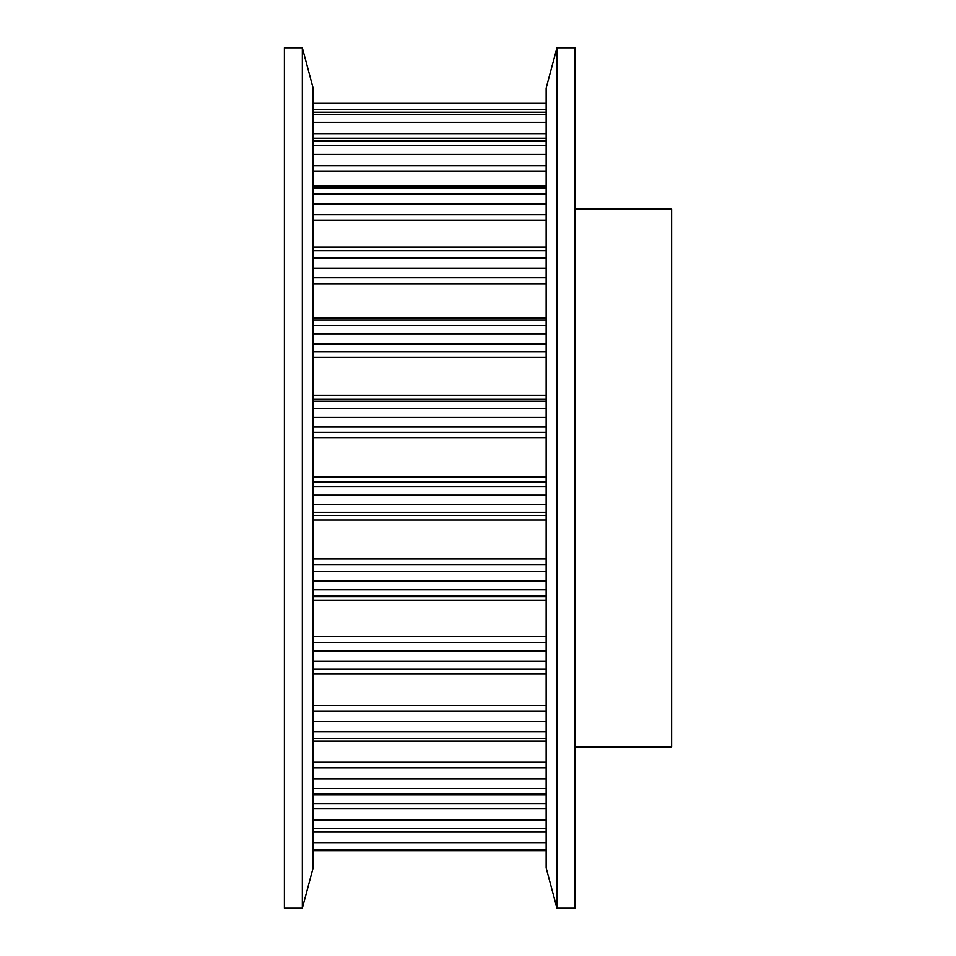<?xml version="1.0" encoding="UTF-8"?>
<svg xmlns="http://www.w3.org/2000/svg" width="956" height="956" viewBox="0 0 956 956"><rect width="100%" height="100%" fill="white"/><g stroke="black" fill="none" stroke-linecap="round" stroke-linejoin="round"><path stroke-width="1.43" d="M574.867 209.125L671.614 209.125L671.614 746.875L574.867 746.875M313.114 88.131L313.114 867.869L302.311 908.2L284.386 908.2L284.386 47.8L302.311 47.8L313.114 88.131M302.311 47.8L302.311 908.2M546.139 867.869L546.139 88.131L556.942 47.8L574.867 47.8L574.867 908.2L556.942 908.2L546.139 867.869M556.942 908.2L556.942 47.8M546.139 486.52L313.114 486.52M546.139 482.075L313.114 482.075M546.139 477.14L313.114 477.14M546.139 437.657L313.114 437.657M546.139 432.363L313.114 432.363M546.139 426.723L313.114 426.723M546.139 417.473L313.114 417.473M546.139 408.427L313.114 408.427M546.139 401.257L313.114 401.257M546.139 399.357L313.114 399.357M546.139 395.306L313.114 395.306M546.139 357.425L313.114 357.425M546.139 351.653L313.114 351.653M546.139 343.861L313.114 343.861M546.139 333.847L313.114 333.847M546.139 325.41L313.114 325.41M546.139 317.942L313.114 317.942M546.139 283.693L313.114 283.693M546.139 277.754L313.114 277.754M546.139 268.242L313.114 268.242M546.139 257.989L313.114 257.989M546.139 250.615L313.114 250.615M546.139 220.442L313.114 220.442M546.139 214.646L313.114 214.646M546.139 203.927L313.114 203.927M546.139 193.984L313.114 193.984M546.139 188.081L313.114 188.081M546.139 171.064L313.114 171.064M546.139 165.746L313.114 165.746M546.139 154.382L313.114 154.382M546.139 145.3L313.114 145.3M546.139 141.177L313.114 141.177M546.139 138.25L313.114 138.25M546.139 133.673L313.114 133.673M546.139 122.284L313.114 122.284M546.139 114.553L313.114 114.553M546.139 112.438L313.114 112.438M546.139 109.366L313.114 109.366M546.139 103.391L313.114 103.391L546.139 103.368M546.139 850.601L313.114 850.601M546.139 849.537L313.114 849.537M546.139 842.642L313.114 842.642M546.139 831.589L313.114 831.589M546.139 828.446L313.114 828.446M546.139 819.985L313.114 819.985M546.139 808.525L313.114 808.525M546.139 803.542L313.114 803.542M546.139 793.504L313.114 793.504M546.139 788.449L313.114 788.449M546.139 778.889L313.114 778.889M546.139 767.764L313.114 767.764M546.139 762.171L313.114 762.171M546.139 738.414L313.114 738.414M546.139 731.734L313.114 731.734M546.139 721.565L313.114 721.565M546.139 711.372L313.114 711.372M546.139 705.468L313.114 705.468M546.139 673.753L313.114 673.753M546.139 669.284L313.114 669.284M546.139 661.325L313.114 661.325M546.139 651.12L313.114 651.12M546.139 642.408L313.114 642.408M546.139 636.517L313.114 636.517M546.139 600.201L313.114 600.201M546.139 596.675L313.114 596.675M546.139 596.114L313.114 596.114M546.139 589.84L313.114 589.84M546.139 581.033L313.114 581.033M546.139 571.341L313.114 571.341M546.139 564.578L313.114 564.578M546.139 559.009L313.114 559.009M546.139 520.064L313.114 520.064M546.139 515.535L313.114 515.535M546.139 512.344L313.114 512.344M546.139 504.362L313.114 504.362M546.139 495.196L313.114 495.196M546.139 320.093L313.114 320.093M546.139 247.09L313.114 247.09M546.139 186.061L313.114 186.061M546.139 140.281L313.114 140.281M546.139 112.222L313.114 112.222M546.139 850.649L313.114 850.649L546.139 850.649M546.139 832.09L313.114 832.09M546.139 794.914L313.114 794.914M546.139 741.139L313.114 741.139M546.139 673.669L313.114 673.669"/></g></svg>
